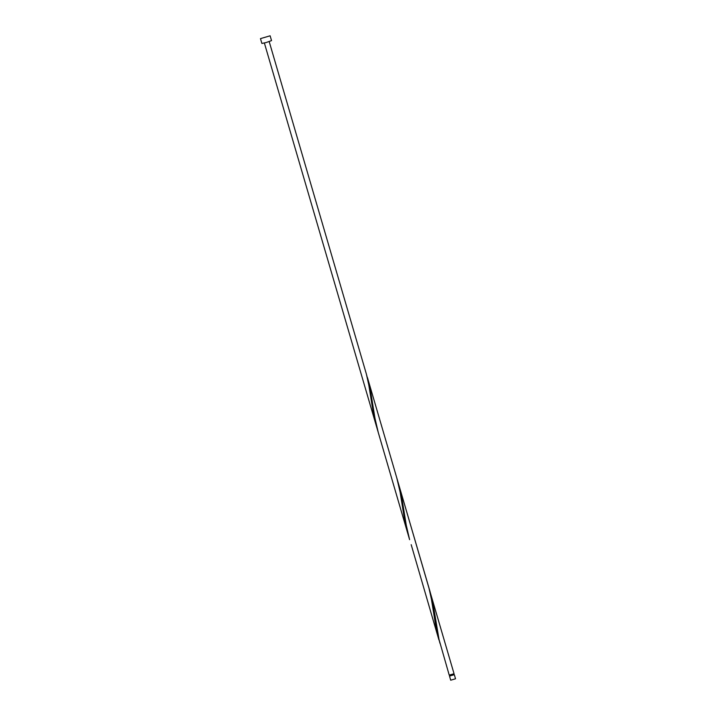<?xml version="1.0" encoding="UTF-8"?>
<svg xmlns="http://www.w3.org/2000/svg" width="716" height="716" viewBox="0 0 716 716"><rect width="100%" height="100%" fill="white"/><g stroke="black" fill="none" stroke-linecap="round" stroke-linejoin="round"><path stroke-width="1.07" d="M454.338 674.705L455.528 678.786L450.704 680.2L449.505 676.119L453.828 674.749M449.961 675.877L449.505 676.119M450.069 675.913L453.756 674.839M270.129 35.8L271.534 40.615L266.084 42.557L261.877 43.443L260.472 38.619L270.129 35.8L260.472 38.619M449.317 675.081L454.051 673.747L429.045 588.391M449.227 675.152L439.024 639.477L433.475 606.291L430.092 591.783L398.785 484.741L401.461 495.553L406.249 525.168L409.606 539.676L378.272 432.518L374.942 418.126L370.154 388.511L366.44 374.289M408.657 536.248L404.88 521.669L400.119 492.098L396.789 477.912L428.982 588.149L431.417 599.149L436.187 628.72L439.964 643.29M411.19 544.679L438.917 639.898M269.198 41.6L366.377 374.056L368.812 385.056L373.582 414.627L376.312 425.796L264.374 43.014M453.855 674.848L453.595 673.98M396.789 477.912L367.478 377.69M407.61 532.847L376.312 425.796M449.988 675.976L449.738 675.107"/></g></svg>
